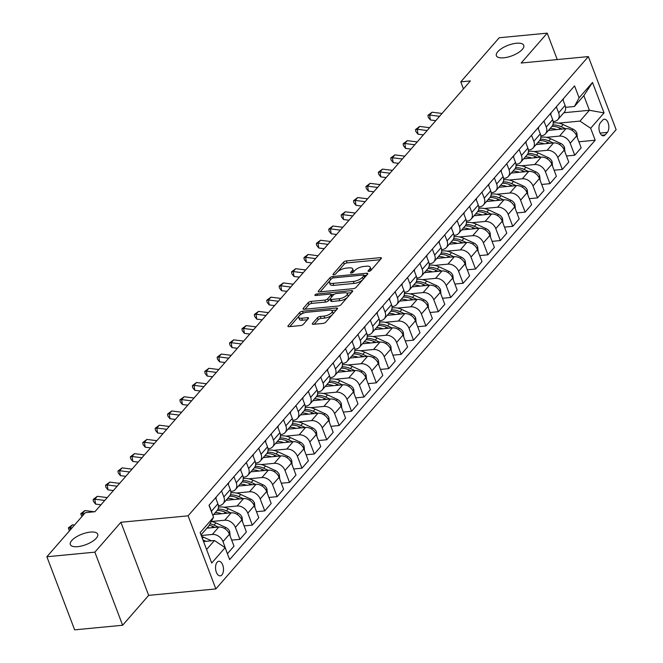 <?xml version="1.0" encoding="UTF-8"?>
<svg xmlns="http://www.w3.org/2000/svg" width="663" height="663" viewBox="0 0 663 663"><rect width="100%" height="100%" fill="white"/><g stroke="black" fill="none" stroke-linecap="round" stroke-linejoin="round"><path stroke-width="0.99" d="M368.827 271.382A1.575 0.605 -20.8 0 0 370.832 270.471L381.175 258.603A2.246 0.862 -20.8 0 0 381.391 257.982A2.246 0.862 -20.8 0 0 380.264 257.667L346.351 260.915A2.246 0.862 -20.8 0 0 343.492 262.216L333.149 274.084A1.575 0.605 -20.8 0 0 333 274.515A1.575 0.605 -20.8 0 0 333.787 274.739A1.575 0.605 -20.8 0 0 335.785 273.836L337.127 272.294A7.185 2.751 -20.8 0 1 346.268 268.142L349.094 267.877A7.185 2.751 -20.8 0 1 352.699 268.896A7.185 2.751 -20.8 0 1 352.012 270.869L350.669 272.402A1.575 0.605 -20.8 0 0 350.52 272.841A1.575 0.605 -20.8 0 0 351.307 273.065A1.575 0.605 -20.8 0 0 353.304 272.153L354.647 270.62A7.185 2.751 -20.8 0 1 363.788 266.46L366.614 266.195A7.185 2.751 -20.8 0 1 370.219 267.214A7.185 2.751 -20.8 0 1 369.531 269.186L368.189 270.728A1.575 0.605 -20.8 0 0 368.04 271.159A1.575 0.605 -20.8 0 0 368.827 271.382M90.367 532.091A14.636 5.602 -20.8 0 0 75.988 537.096A14.636 5.602 -20.8 0 0 70.328 544.572A14.636 5.602 -20.8 0 0 77.67 546.66A14.636 5.602 -20.8 0 0 92.041 541.654A14.636 5.602 -20.8 0 0 97.701 534.179A14.636 5.602 -20.8 0 0 90.367 532.091M516.419 43.244A14.636 5.602 -20.8 0 0 502.048 48.25A14.636 5.602 -20.8 0 0 496.388 55.733A14.636 5.602 -20.8 0 0 503.723 57.814A14.636 5.602 -20.8 0 0 518.101 52.816A14.636 5.602 -20.8 0 0 523.762 45.333A14.636 5.602 -20.8 0 0 516.419 43.244M221.914 574.879A7.318 3.937 84.5 0 0 223.158 566.492A7.318 3.937 84.5 0 0 218.815 561.279A7.318 3.937 84.5 0 0 217.116 562.241A7.318 3.937 84.5 0 0 215.865 570.628A7.318 3.937 84.5 0 0 220.215 575.849A7.318 3.937 84.5 0 0 221.914 574.879M312.538 323.387A2.246 0.862 -20.8 0 0 312.323 324.008A2.246 0.862 -20.8 0 0 313.45 324.323L322.964 323.411A2.246 0.862 -20.8 0 0 325.823 322.11L337.31 308.933A2.246 0.862 -20.8 0 0 337.525 308.312A2.246 0.862 -20.8 0 0 336.398 307.997L302.485 311.245A2.246 0.862 -20.8 0 0 299.626 312.546L288.14 325.732A2.246 0.862 -20.8 0 0 287.924 326.345A2.246 0.862 -20.8 0 0 289.051 326.668L300.538 325.566A2.246 0.862 -20.8 0 0 303.397 324.265L308.32 318.621A2.246 0.862 -20.8 0 0 308.535 318.008A2.246 0.862 -20.8 0 0 307.408 317.685L301.706 318.232A6.008 2.296 -20.8 0 1 298.698 317.378A6.008 2.296 -20.8 0 1 301.019 314.312A6.008 2.296 -20.8 0 1 306.919 312.256L329.246 310.118A6.008 2.296 -20.8 0 1 332.254 310.972A6.008 2.296 -20.8 0 1 329.934 314.038A6.008 2.296 -20.8 0 1 324.033 316.094L320.312 316.45A2.246 0.862 -20.8 0 0 317.453 317.743L312.538 323.387L312.895 324.323M120.906 522.278L94.867 552.155L46.874 556.754L74.646 629.85L122.63 625.25L148.669 595.374L215.856 588.926L188.093 515.831L120.906 522.278L148.669 595.374M557.251 59.571L547.215 33.15L521.176 63.026L588.354 56.587L188.093 515.831M547.215 33.15L499.222 37.75L460.785 81.856L463.454 88.883M46.874 556.754L85.32 512.656L94.917 511.728L470.382 80.936L460.785 81.856M353.246 288.67A2.246 0.862 -20.8 0 0 356.106 287.369L367.592 274.184A2.246 0.862 -20.8 0 0 367.808 273.57A2.246 0.862 -20.8 0 0 366.68 273.247L332.768 276.504A2.246 0.862 -20.8 0 0 329.909 277.797L318.422 290.982A2.246 0.862 -20.8 0 0 318.207 291.604A2.246 0.862 -20.8 0 0 319.334 291.919L353.246 288.67M352.451 291.563L340.964 304.74A2.246 0.862 -20.8 0 1 338.105 306.041L304.193 309.289A2.246 0.862 -20.8 0 1 303.066 308.975A2.246 0.862 -20.8 0 1 303.281 308.353L308.196 302.718A2.246 0.862 -20.8 0 1 311.055 301.416L324.812 300.099A2.246 0.862 -20.8 0 0 327.663 298.798L330.928 295.06A2.246 0.862 -20.8 0 0 331.144 294.438A2.246 0.862 -20.8 0 0 330.017 294.123L315.696 295.491A1.575 0.605 -20.8 0 1 314.908 295.267A1.575 0.605 -20.8 0 1 315.522 294.463A1.575 0.605 -20.8 0 1 317.063 293.933L351.539 290.626A2.246 0.862 -20.8 0 1 352.666 290.941A2.246 0.862 -20.8 0 1 352.451 291.563M602.675 120.144L600.496 122.647A7.094 3.812 84.5 0 0 599.286 130.777A7.094 3.812 84.5 0 0 603.496 135.832A7.094 3.812 84.5 0 0 605.145 134.896L607.325 132.393A7.094 3.812 84.5 0 0 608.535 124.271A7.094 3.812 84.5 0 0 604.325 119.207A7.094 3.812 84.5 0 0 602.675 120.144M215.856 588.926L616.126 129.675L588.354 56.587M563.832 112.735L589.399 110.282L583.846 95.663L574.423 106.478L579.106 97.834L574.564 85.883L209.011 505.297L213.552 517.248L208.878 525.892L201.03 534.892M579.106 97.834L592.498 82.469L604.051 112.892L590.658 128.257L579.976 121.097L558.743 123.127M578.89 141.774L595.2 140.208L590.658 128.257M595.2 140.208L229.655 559.622L225.113 547.671L211.721 563.036L200.16 532.613L213.552 517.248M94.867 552.155L122.63 625.25M579.976 121.097L589.399 110.282L604.051 112.892M206.583 549.511L214.431 540.511L203.558 541.555M227.359 553.588L223 541.621A9.149 6.87 -138.9 0 0 212.317 534.453L201.262 535.513M227.542 553.572L233.989 546.171L229.448 534.221A9.149 6.87 -138.9 0 0 218.765 527.052L206.864 528.196M231.694 540.13L239.94 539.342L235.398 527.392A9.149 6.87 -138.9 0 0 224.724 520.223L211.547 521.491M239.94 539.342L246.387 531.941L241.846 519.991A9.149 6.87 -138.9 0 0 231.172 512.83L213.66 514.505M244.092 525.908L252.338 525.113L247.805 513.162A9.149 6.87 -138.9 0 0 237.122 506.002L223.945 507.261M252.338 525.113L258.785 517.72L254.252 505.77A9.149 6.87 -138.9 0 0 243.57 498.601L226.058 500.283M256.498 511.679L264.744 510.891L260.203 498.941A9.149 6.87 -138.9 0 0 249.52 491.772L236.343 493.032M264.744 510.891L271.192 503.49L266.65 491.54A9.149 6.87 -138.9 0 0 255.968 484.371L238.456 486.054M268.896 497.449L277.142 496.662L272.601 484.711A9.149 6.87 -138.9 0 0 261.918 477.542L248.741 478.81M277.142 496.662L283.59 489.261L279.048 477.31A9.149 6.87 -138.9 0 0 268.366 470.15L250.854 471.824M281.294 483.228L289.54 482.432L284.999 470.481A9.149 6.87 -138.9 0 0 274.316 463.321L261.147 464.581M289.54 482.432L295.988 475.04L291.447 463.081A9.149 6.87 -138.9 0 0 280.764 455.92L263.261 457.594M293.692 468.998L301.938 468.211L297.397 456.252A9.149 6.87 -138.9 0 0 286.723 449.091L273.546 450.351M301.938 468.211L308.386 460.81L303.845 448.859A9.149 6.87 -138.9 0 0 293.17 441.691L275.659 443.373M306.091 454.768L314.337 453.981L309.803 442.03A9.149 6.87 -138.9 0 0 299.121 434.862L285.944 436.13M314.337 453.981L320.784 446.58L316.251 434.63A9.149 6.87 -138.9 0 0 305.568 427.461L288.057 429.143M318.497 440.547L326.743 439.751L322.201 427.801A9.149 6.87 -138.9 0 0 311.519 420.632L298.342 421.9M326.743 439.751L333.191 432.359L328.649 420.4A9.149 6.87 -138.9 0 0 317.967 413.24L300.455 414.914M330.895 426.317L339.141 425.53L334.6 413.571A9.149 6.87 -138.9 0 0 323.917 406.411L310.74 407.67M339.141 425.53L345.589 418.129L341.047 406.179A9.149 6.87 -138.9 0 0 330.365 399.01L312.861 400.692M343.293 412.088L351.539 411.3L346.998 399.35A9.149 6.87 -138.9 0 0 336.323 392.181L323.146 393.449M351.539 411.3L357.987 403.9L353.445 391.949A9.149 6.87 -138.9 0 0 342.771 384.78L325.26 386.463M355.691 397.866L363.937 397.071L359.396 385.12A9.149 6.87 -138.9 0 0 348.721 377.951L335.544 379.219M363.937 397.071L370.385 389.67L365.843 377.719A9.149 6.87 -138.9 0 0 355.169 370.559L337.658 372.233M368.089 383.637L376.335 382.841L371.802 370.89A9.149 6.87 -138.9 0 0 361.12 363.73L347.942 364.99M376.335 382.841L382.783 375.449L378.25 363.498A9.149 6.87 -138.9 0 0 367.567 356.329L350.056 358.012M380.496 369.407L388.742 368.62L384.2 356.669A9.149 6.87 -138.9 0 0 373.518 349.5L360.341 350.76M388.742 368.62L395.189 361.219L390.648 349.268A9.149 6.87 -138.9 0 0 379.965 342.1L362.454 343.782M392.894 355.177L401.14 354.39L396.598 342.44A9.149 6.87 -138.9 0 0 385.916 335.271L372.739 336.539M401.14 354.39L407.588 346.989L403.046 335.039A9.149 6.87 -138.9 0 0 392.363 327.878L374.86 329.552M405.292 340.956L413.538 340.16L408.996 328.21A9.149 6.87 -138.9 0 0 398.322 321.049L385.145 322.309M413.538 340.16L419.986 332.768L415.444 320.817A9.149 6.87 -138.9 0 0 404.77 313.649L387.258 315.331M417.69 326.726L425.936 325.939L421.395 313.989A9.149 6.87 -138.9 0 0 410.72 306.82L397.543 308.08M425.936 325.939L432.384 318.538L427.85 306.588A9.149 6.87 -138.9 0 0 417.168 299.419L399.656 301.101M430.096 312.497L438.342 311.709L433.801 299.759A9.149 6.87 -138.9 0 0 423.118 292.59L409.941 293.858M438.342 311.709L444.79 304.309L440.249 292.358A9.149 6.87 -138.9 0 0 429.566 285.198L412.054 286.872M442.494 298.275L450.741 297.48L446.199 285.529A9.149 6.87 -138.9 0 0 435.516 278.369L422.339 279.629M450.741 297.48L457.188 290.087L452.647 278.129A9.149 6.87 -138.9 0 0 441.964 270.968L424.453 272.642M454.893 284.046L463.139 283.258L458.597 271.3A9.149 6.87 -138.9 0 0 447.915 264.139L434.746 265.399M463.139 283.258L469.586 275.858L465.045 263.907A9.149 6.87 -138.9 0 0 454.362 256.738L436.859 258.421M467.291 269.816L475.537 269.029L470.995 257.078A9.149 6.87 -138.9 0 0 460.321 249.91L447.144 251.178M475.537 269.029L481.984 261.628L477.443 249.678A9.149 6.87 -138.9 0 0 466.769 242.509L449.257 244.191M479.689 255.595L487.935 254.799L483.402 242.849A9.149 6.87 -138.9 0 0 472.719 235.68L459.542 236.948M487.935 254.799L494.383 247.407L489.849 235.448A9.149 6.87 -138.9 0 0 479.167 228.287L461.655 229.962M492.095 241.365L500.341 240.57L495.8 228.619A9.149 6.87 -138.9 0 0 485.117 221.459L471.94 222.718M500.341 240.57L506.789 233.177L502.247 221.227A9.149 6.87 -138.9 0 0 491.565 214.058L474.053 215.74M504.493 227.136L512.739 226.348L508.198 214.398A9.149 6.87 -138.9 0 0 497.515 207.229L484.338 208.497M512.739 226.348L519.187 218.947L514.645 206.997A9.149 6.87 -138.9 0 0 503.963 199.828L486.451 201.511M516.891 212.914L525.137 212.119L520.596 200.168A9.149 6.87 -138.9 0 0 509.913 192.999L496.744 194.267M525.137 212.119L531.585 204.718L527.044 192.767A9.149 6.87 -138.9 0 0 516.369 185.607L498.858 187.281M529.289 198.685L537.536 197.889L532.994 185.938A9.149 6.87 -138.9 0 0 522.32 178.778L509.143 180.038M537.536 197.889L543.983 190.496L539.442 178.546A9.149 6.87 -138.9 0 0 528.767 171.377L511.256 173.06M541.688 184.455L549.934 183.668L545.4 171.717A9.149 6.87 -138.9 0 0 534.718 164.548L521.541 165.808M549.934 183.668L556.381 176.267L551.848 164.316A9.149 6.87 -138.9 0 0 541.165 157.148L523.654 158.83M554.094 170.225L562.34 169.438L557.798 157.487A9.149 6.87 -138.9 0 0 547.116 150.319L533.939 151.587M562.34 169.438L568.788 162.037L564.246 150.087A9.149 6.87 -138.9 0 0 553.564 142.926L536.052 144.6M566.492 156.004L574.738 155.208L570.197 143.258A9.149 6.87 -138.9 0 0 559.514 136.097L546.337 137.357M574.738 155.208L581.186 147.816L576.644 135.865A9.149 6.87 -138.9 0 0 565.962 128.697L548.458 130.379M565.58 107.323L574.423 106.478M553.182 121.553L553.961 121.478A9.149 6.87 -138.9 0 0 557.856 119.589A9.149 6.87 -138.9 0 0 558.644 112.834L556.34 106.793M540.776 135.774L541.563 135.7A9.149 6.87 -138.9 0 0 545.458 133.81A9.149 6.87 -138.9 0 0 546.237 127.064L543.942 121.014M528.378 150.004L529.165 149.929A9.149 6.87 -138.9 0 0 533.06 148.04A9.149 6.87 -138.9 0 0 533.839 141.294L531.544 135.244M515.98 164.233L516.767 164.159A9.149 6.87 -138.9 0 0 520.662 162.269A9.149 6.87 -138.9 0 0 521.441 155.515L519.146 149.473M503.582 178.455L504.361 178.38A9.149 6.87 -138.9 0 0 508.256 176.491A9.149 6.87 -138.9 0 0 509.043 169.745L506.747 163.695M491.184 192.684L491.963 192.61A9.149 6.87 -138.9 0 0 495.858 190.72A9.149 6.87 -138.9 0 0 496.645 183.974L494.341 177.924M478.777 206.914L479.564 206.839A9.149 6.87 -138.9 0 0 483.46 204.95A9.149 6.87 -138.9 0 0 484.239 198.196L481.943 192.154M466.379 221.144L467.166 221.061A9.149 6.87 -138.9 0 0 471.061 219.171A9.149 6.87 -138.9 0 0 471.841 212.425L469.545 206.375M453.981 235.365L454.768 235.29A9.149 6.87 -138.9 0 0 458.663 233.401A9.149 6.87 -138.9 0 0 459.442 226.655L457.147 220.605M441.583 249.595L442.362 249.52A9.149 6.87 -138.9 0 0 446.257 247.631A9.149 6.87 -138.9 0 0 447.044 240.884L444.74 234.835M429.185 263.824L429.964 263.75A9.149 6.87 -138.9 0 0 433.859 261.852A9.149 6.87 -138.9 0 0 434.638 255.106L432.342 249.056M416.778 278.046L417.566 277.971A9.149 6.87 -138.9 0 0 421.461 276.081A9.149 6.87 -138.9 0 0 422.24 269.335L419.944 263.286M404.38 292.275L405.168 292.201A9.149 6.87 -138.9 0 0 409.063 290.311A9.149 6.87 -138.9 0 0 409.842 283.565L407.546 277.515M391.982 306.505L392.769 306.43A9.149 6.87 -138.9 0 0 396.665 304.541A9.149 6.87 -138.9 0 0 397.444 297.786L395.148 291.745M379.584 320.726L380.363 320.652A9.149 6.87 -138.9 0 0 384.258 318.762A9.149 6.87 -138.9 0 0 385.046 312.016L382.742 305.966M367.186 334.956L367.965 334.881A9.149 6.87 -138.9 0 0 371.86 332.992A9.149 6.87 -138.9 0 0 372.639 326.246L370.344 320.196M354.78 349.186L355.567 349.111A9.149 6.87 -138.9 0 0 359.462 347.221A9.149 6.87 -138.9 0 0 360.241 340.467L357.945 334.425M342.381 363.407L343.169 363.332A9.149 6.87 -138.9 0 0 347.064 361.443A9.149 6.87 -138.9 0 0 347.843 354.697L345.547 348.647M329.983 377.637L330.762 377.562A9.149 6.87 -138.9 0 0 334.666 375.672A9.149 6.87 -138.9 0 0 335.445 368.926L333.149 362.876M317.585 391.866L318.364 391.792A9.149 6.87 -138.9 0 0 322.259 389.902A9.149 6.87 -138.9 0 0 323.047 383.148L320.743 377.106M305.179 406.096L305.966 406.021A9.149 6.87 -138.9 0 0 309.861 404.123A9.149 6.87 -138.9 0 0 310.64 397.377L308.345 391.327M292.781 420.317L293.568 420.243A9.149 6.87 -138.9 0 0 297.463 418.353A9.149 6.87 -138.9 0 0 298.242 411.607L295.947 405.557M280.383 434.547L281.17 434.472A9.149 6.87 -138.9 0 0 285.065 432.583A9.149 6.87 -138.9 0 0 285.844 425.837L283.549 419.787M267.985 448.776L268.764 448.702A9.149 6.87 -138.9 0 0 272.659 446.804A9.149 6.87 -138.9 0 0 273.446 440.058L271.142 434.008M255.586 462.998L256.366 462.923A9.149 6.87 -138.9 0 0 260.261 461.034A9.149 6.87 -138.9 0 0 261.04 454.288L258.744 448.238M243.18 477.227L243.967 477.153A9.149 6.87 -138.9 0 0 247.863 475.263A9.149 6.87 -138.9 0 0 248.642 468.517L246.346 462.467M230.782 491.457L231.569 491.382A9.149 6.87 -138.9 0 0 235.464 489.493A9.149 6.87 -138.9 0 0 236.243 482.739L233.948 476.697M218.384 505.678L219.171 505.604A9.149 6.87 -138.9 0 0 223.066 503.714A9.149 6.87 -138.9 0 0 223.845 496.968L221.55 490.918M557.856 119.589L564.304 112.188A9.149 6.87 -138.9 0 0 565.091 105.442L562.788 99.392M545.458 133.81L551.906 126.418A9.149 6.87 -138.9 0 0 552.685 119.663L550.389 113.622M533.06 148.04L539.508 140.639A9.149 6.87 -138.9 0 0 540.287 133.893L537.991 127.843M520.662 162.269L527.11 154.869A9.149 6.87 -138.9 0 0 527.889 148.122L525.593 142.073M508.256 176.491L514.712 169.098A9.149 6.87 -138.9 0 0 515.491 162.344L513.195 156.302M495.858 190.72L502.305 183.319A9.149 6.87 -138.9 0 0 503.093 176.573L500.789 170.524M483.46 204.95L489.907 197.549A9.149 6.87 -138.9 0 0 490.686 190.803L488.391 184.753M471.061 219.171L477.509 211.779A9.149 6.87 -138.9 0 0 478.288 205.024L475.993 198.983M458.663 233.401L465.111 226A9.149 6.87 -138.9 0 0 465.89 219.254L463.594 213.204M446.257 247.631L452.705 240.23A9.149 6.87 -138.9 0 0 453.492 233.484L451.188 227.434M433.859 261.852L440.307 254.459A9.149 6.87 -138.9 0 0 441.086 247.713L438.79 241.664M421.461 276.081L427.908 268.681A9.149 6.87 -138.9 0 0 428.688 261.935L426.392 255.885M409.063 290.311L415.51 282.91A9.149 6.87 -138.9 0 0 416.289 276.164L413.994 270.114M396.665 304.541L403.112 297.14A9.149 6.87 -138.9 0 0 403.891 290.394L401.596 284.344M384.258 318.762L390.706 311.37A9.149 6.87 -138.9 0 0 391.493 304.615L389.189 298.574M371.86 332.992L378.308 325.591A9.149 6.87 -138.9 0 0 379.087 318.845L376.791 312.795M359.462 347.221L365.91 339.821A9.149 6.87 -138.9 0 0 366.689 333.075L364.393 327.025M347.064 361.443L353.512 354.05A9.149 6.87 -138.9 0 0 354.291 347.296L351.995 341.254M334.666 375.672L341.113 368.272A9.149 6.87 -138.9 0 0 341.893 361.526L339.597 355.476M322.259 389.902L328.707 382.501A9.149 6.87 -138.9 0 0 329.494 375.755L327.19 369.705M309.861 404.123L316.309 396.731A9.149 6.87 -138.9 0 0 317.088 389.977L314.792 383.935M297.463 418.353L303.911 410.952A9.149 6.87 -138.9 0 0 304.69 404.206L302.394 398.156M285.065 432.583L291.513 425.182A9.149 6.87 -138.9 0 0 292.292 418.436L289.996 412.386M272.659 446.804L279.115 439.412A9.149 6.87 -138.9 0 0 279.894 432.666L277.598 426.616M260.261 461.034L266.708 453.633A9.149 6.87 -138.9 0 0 267.496 446.887L265.192 440.837M247.863 475.263L254.31 467.863A9.149 6.87 -138.9 0 0 255.089 461.116L252.794 455.067M235.464 489.493L241.912 482.092A9.149 6.87 -138.9 0 0 242.691 475.346L240.396 469.296M223.066 503.714L229.514 496.322A9.149 6.87 -138.9 0 0 230.293 489.567L227.997 483.526M212.856 515.424L217.108 510.543A9.149 6.87 -138.9 0 0 217.895 503.797L215.591 497.747M211.911 512.93A9.149 6.87 -138.9 0 0 211.447 511.198L209.143 505.148M214.431 540.511L225.113 547.671M583.846 95.663L592.498 82.469M370.7 270.603A7.185 2.751 -20.8 0 0 370.965 269.195L370.219 267.214M353.18 272.278A7.185 2.751 -20.8 0 0 353.445 270.869L352.699 268.896M380.206 259.722L347.097 262.896A2.246 0.862 -20.8 0 0 344.246 264.189L337.624 271.789M329.685 280.897L320.146 291.844M366.622 275.302L364.153 275.543M363.888 275.667A1.575 0.605 -20.8 0 0 364.037 275.236A1.575 0.605 -20.8 0 0 363.249 275.012L333.481 277.872A1.575 0.605 -20.8 0 0 331.475 278.775L330.066 280.399A7.185 2.751 -20.8 0 0 329.378 282.372A7.185 2.751 -20.8 0 0 332.975 283.391L353.329 281.444A7.185 2.751 -20.8 0 0 362.47 277.291L363.888 275.667L364.617 277.598M364.774 277.416A1.575 0.605 -20.8 0 0 364.783 277.209L364.037 275.236M329.378 282.372L330.124 284.344A7.185 2.751 -20.8 0 0 333.729 285.372L332.975 283.391M362.727 279.769A7.185 2.751 -20.8 0 1 354.075 283.416L333.729 285.372M305.005 309.215L308.95 304.69L308.196 302.718M330.124 298.822L328.417 300.778A2.246 0.862 -20.8 0 1 325.558 302.071L311.801 303.389A2.246 0.862 -20.8 0 0 308.95 304.69M331.865 296.759A2.246 0.862 -20.8 0 0 331.89 296.419L331.144 294.438M331.21 294.621L334.111 294.339M346.89 293.121L351.481 292.673M339.083 298.731A6.008 2.296 -20.8 0 0 344.975 296.676A6.008 2.296 -20.8 0 0 347.296 293.61A6.008 2.296 -20.8 0 0 344.288 292.748L336.423 293.502A2.246 0.862 -20.8 0 0 333.564 294.803L330.307 298.549A2.246 0.862 -20.8 0 0 330.091 299.162A2.246 0.862 -20.8 0 0 331.218 299.485L339.083 298.731L339.829 300.704A6.008 2.296 -20.8 0 0 345.73 298.648A6.008 2.296 -20.8 0 0 348.05 295.582L347.296 293.61M330.091 299.162L330.837 301.135A2.246 0.862 -20.8 0 0 331.964 301.458L331.218 299.485M339.829 300.704L331.964 301.458M331.972 315.058A6.008 2.296 -20.8 0 1 324.787 318.066L321.066 318.422A2.246 0.862 -20.8 0 0 318.207 319.723L314.262 324.248M332.768 314.138A6.008 2.296 -20.8 0 0 333 312.944L332.254 310.972M298.698 317.378L299.444 319.351A6.008 2.296 -20.8 0 0 302.461 320.212L301.706 318.232M307.342 319.74L302.461 320.212M303.148 313.234A2.246 0.862 -20.8 0 0 300.38 314.519L299.734 315.265M298.93 316.185L289.864 326.586M336.34 310.052L331.84 310.483M577.349 137.705L576.893 133.172A6.058 4.55 -138.9 0 0 572.973 129.111L563.119 124.569A17.495 13.144 -138.9 0 0 553.24 122.978M556.547 129.6A17.495 13.144 -138.9 0 0 550.091 128.498M565.572 128.73L561.23 126.732A17.495 13.144 -138.9 0 0 552.793 124.984M551.972 126.335A17.495 13.144 41.1 0 1 560.036 128.1L562.133 129.061M563.417 98.671A6.058 4.55 41.1 0 1 563.119 100.246M442.03 113.464L432.102 112.204L429.624 115.047L430.386 119.962L435.765 120.649M439.552 116.307L429.624 115.047L427.95 115.329L432.102 112.204M430.386 119.962L428.257 117.301L427.95 115.329M564.942 151.935L564.495 147.401A6.058 4.55 -138.9 0 0 560.567 143.341L550.713 138.799A17.495 13.144 -138.9 0 0 540.842 137.208M544.149 143.83A17.495 13.144 -138.9 0 0 537.693 142.727M553.166 142.959L548.831 140.962A17.495 13.144 -138.9 0 0 540.395 139.213M539.574 140.564A17.495 13.144 41.1 0 1 547.638 142.33L549.735 143.291M552.544 166.156L552.088 161.623A6.058 4.55 -138.9 0 0 548.168 157.57L538.315 153.029A17.495 13.144 -138.9 0 0 528.444 151.437M531.743 158.051A17.495 13.144 -138.9 0 0 525.287 156.957M540.768 157.189L536.433 155.183A17.495 13.144 -138.9 0 0 527.997 153.443M527.176 154.794A17.495 13.144 41.1 0 1 535.24 156.551L537.328 157.521M540.146 180.386L539.69 175.852A6.058 4.55 -138.9 0 0 535.77 171.792L525.916 167.25A17.495 13.144 -138.9 0 0 516.046 165.659M519.344 172.281A17.495 13.144 -138.9 0 0 512.889 171.178M528.37 171.419L524.027 169.413A17.495 13.144 -138.9 0 0 515.59 167.664M514.77 169.015A17.495 13.144 41.1 0 1 522.842 170.781L524.93 171.742M551.019 112.892A6.058 4.55 41.1 0 1 550.713 114.475M429.632 127.694L419.704 126.426L417.226 129.277L417.988 134.191L423.367 134.879M427.154 130.536L417.226 129.277L415.544 129.558L419.704 126.426M417.988 134.191L415.85 131.523L415.544 129.558M538.621 127.122A6.058 4.55 41.1 0 1 538.315 128.705M417.234 141.923L407.306 140.655L404.828 143.498L405.59 148.421L410.969 149.1M414.748 144.766L404.828 143.498L403.145 143.788L407.306 140.655M405.59 148.421L403.452 145.752L403.145 143.788M526.223 141.352A6.058 4.55 41.1 0 1 525.916 142.926M404.828 156.145L394.908 154.885L392.421 157.728L393.184 162.642L398.571 163.33M402.35 158.996L392.421 157.728L390.747 158.009L394.908 154.885M393.184 162.642L391.054 159.982L390.747 158.009M527.748 194.615L527.292 190.082A6.058 4.55 -138.9 0 0 523.372 186.021L513.518 181.48A17.495 13.144 -138.9 0 0 503.648 179.888M506.946 186.51A17.495 13.144 -138.9 0 0 500.49 185.408M515.971 185.64L511.629 183.643A17.495 13.144 -138.9 0 0 503.192 181.894M502.372 183.245A17.495 13.144 41.1 0 1 510.444 185.01L512.532 185.971M513.825 155.573A6.058 4.55 41.1 0 1 513.518 157.156M392.43 170.374L382.501 169.106L380.023 171.957L380.786 176.872L386.173 177.56M389.952 173.217L380.023 171.957L378.349 172.239L382.501 169.106M380.786 176.872L378.656 174.203L378.349 172.239M515.342 208.837L514.894 204.312A6.058 4.55 -138.9 0 0 510.974 200.251L501.112 195.709A17.495 13.144 -138.9 0 0 491.242 194.118M494.548 200.732A17.495 13.144 -138.9 0 0 488.092 199.638M503.573 199.87L499.231 197.872A17.495 13.144 -138.9 0 0 490.794 196.124M489.974 197.475A17.495 13.144 41.1 0 1 498.037 199.232L500.134 200.201M502.944 223.066L502.488 218.533A6.058 4.55 -138.9 0 0 498.568 214.481L488.714 209.931A17.495 13.144 -138.9 0 0 478.843 208.339M482.15 214.961A17.495 13.144 -138.9 0 0 475.694 213.859M491.167 214.099L486.833 212.094A17.495 13.144 -138.9 0 0 478.396 210.353M477.575 211.696A17.495 13.144 41.1 0 1 485.639 213.461L487.736 214.422M490.545 237.296L490.09 232.763A6.058 4.55 -138.9 0 0 486.17 228.702L476.316 224.16A17.495 13.144 -138.9 0 0 466.445 222.569M469.744 229.191A17.495 13.144 -138.9 0 0 463.288 228.089M478.769 228.321L474.435 226.323A17.495 13.144 -138.9 0 0 465.998 224.575M465.177 225.926A17.495 13.144 41.1 0 1 473.241 227.691L475.33 228.652M478.147 251.517L477.691 246.992A6.058 4.55 -138.9 0 0 473.772 242.931L463.918 238.39A17.495 13.144 -138.9 0 0 454.047 236.799M457.346 243.412A17.495 13.144 -138.9 0 0 450.89 242.318M466.371 242.55L462.028 240.553A17.495 13.144 -138.9 0 0 453.591 238.804M452.771 240.155A17.495 13.144 41.1 0 1 460.843 241.912L462.931 242.882M465.749 265.747L465.293 261.214A6.058 4.55 -138.9 0 0 461.373 257.161L451.52 252.611A17.495 13.144 -138.9 0 0 441.641 251.02M444.948 257.642A17.495 13.144 -138.9 0 0 438.492 256.54M453.973 256.78L449.63 254.774A17.495 13.144 -138.9 0 0 441.193 253.034M440.373 254.377A17.495 13.144 41.1 0 1 448.445 256.142L450.533 257.103M501.419 169.803A6.058 4.55 41.1 0 1 501.12 171.386M380.032 184.604L370.103 183.336L367.625 186.179L368.388 191.101L373.766 191.781M377.554 187.447L367.625 186.179L365.951 186.469L370.103 183.336M368.388 191.101L366.249 188.433L365.951 186.469M489.021 184.032A6.058 4.55 41.1 0 1 488.714 185.607M367.634 198.825L357.705 197.566L355.227 200.408L355.99 205.331L361.368 206.011M365.156 201.676L355.227 200.408L353.545 200.69L357.705 197.566M355.99 205.331L353.851 202.663L353.545 200.69M476.622 198.254A6.058 4.55 41.1 0 1 476.316 199.836M355.235 213.055L345.307 211.795L342.829 214.638L343.591 219.552L348.97 220.24M352.749 215.898L342.829 214.638L341.147 214.92L345.307 211.795M343.591 219.552L341.453 216.892L341.147 214.92M464.224 212.483A6.058 4.55 41.1 0 1 463.918 214.066M342.829 227.285L332.909 226.017L330.423 228.868L331.185 233.782L336.572 234.47M340.351 230.127L330.423 228.868L328.749 229.149L332.909 226.017M331.185 233.782L329.055 231.114L328.749 229.149M451.826 226.713A6.058 4.55 41.1 0 1 451.52 228.296M330.431 241.506L320.502 240.246L318.025 243.089L318.787 248.012L324.174 248.691M327.953 244.357L318.025 243.089L316.35 243.379L320.502 240.246M318.787 248.012L316.657 245.343L316.35 243.379M453.343 279.977L452.895 275.443A6.058 4.55 -138.9 0 0 448.975 271.382L439.113 266.841A17.495 13.144 -138.9 0 0 429.243 265.25M432.549 271.871A17.495 13.144 -138.9 0 0 426.094 270.769M441.575 271.001L437.232 269.004A17.495 13.144 -138.9 0 0 428.795 267.255M427.975 268.606A17.495 13.144 41.1 0 1 436.039 270.371L438.135 271.333M439.42 240.942A6.058 4.55 41.1 0 1 439.121 242.517M318.033 255.736L308.104 254.476L305.626 257.319L306.389 262.233L311.767 262.921M315.555 258.578L305.626 257.319L303.952 257.6L308.104 254.476M306.389 262.233L304.251 259.573L303.952 257.6M440.945 294.206L440.489 289.673A6.058 4.55 -138.9 0 0 436.569 285.612L426.715 281.071A17.495 13.144 -138.9 0 0 416.845 279.479M420.143 286.101A17.495 13.144 -138.9 0 0 413.695 284.999M429.168 285.231L424.834 283.234A17.495 13.144 -138.9 0 0 416.397 281.485M415.577 282.836A17.495 13.144 41.1 0 1 423.64 284.601L425.737 285.562M427.022 255.164A6.058 4.55 41.1 0 1 426.715 256.747M305.635 269.965L295.706 268.697L293.228 271.548L293.991 276.463L299.369 277.151M303.148 272.808L293.228 271.548L291.546 271.83L295.706 268.697M293.991 276.463L291.853 273.794L291.546 271.83M428.547 308.428L428.091 303.894A6.058 4.55 -138.9 0 0 424.171 299.842L414.317 295.292A17.495 13.144 -138.9 0 0 404.447 293.701M407.745 300.322A17.495 13.144 -138.9 0 0 401.289 299.22M416.77 299.461L412.436 297.455A17.495 13.144 -138.9 0 0 403.991 295.715M403.179 297.065A17.495 13.144 41.1 0 1 411.242 298.822L413.331 299.792M414.624 269.393A6.058 4.55 41.1 0 1 414.317 270.976M293.228 284.187L283.308 282.927L280.83 285.77L281.593 290.692L286.971 291.372M290.75 287.038L280.83 285.77L279.148 286.06L283.308 282.927M281.593 290.692L279.454 288.024L279.148 286.06M416.149 322.657L415.693 318.124A6.058 4.55 -138.9 0 0 411.773 314.063L401.919 309.522A17.495 13.144 -138.9 0 0 392.048 307.93M395.347 314.552A17.495 13.144 -138.9 0 0 388.891 313.45M404.372 313.682L400.029 311.685A17.495 13.144 -138.9 0 0 391.593 309.936M390.772 311.287A17.495 13.144 41.1 0 1 398.844 313.052L400.933 314.013M402.226 283.623A6.058 4.55 41.1 0 1 401.919 285.198M280.83 298.416L270.91 297.157L268.424 299.999L269.186 304.914L274.573 305.602M278.352 301.259L268.424 299.999L266.75 300.281L270.91 297.157M269.186 304.914L267.056 302.253L266.75 300.281M403.75 336.887L403.295 332.354A6.058 4.55 -138.9 0 0 399.375 328.293L389.521 323.751A17.495 13.144 -138.9 0 0 379.642 322.16M382.949 328.782A17.495 13.144 -138.9 0 0 376.493 327.679M391.974 327.912L387.631 325.914A17.495 13.144 -138.9 0 0 379.195 324.166M378.374 325.516A17.495 13.144 41.1 0 1 386.446 327.282L388.535 328.243M389.827 297.844A6.058 4.55 41.1 0 1 389.521 299.427M268.432 312.646L258.504 311.378L256.026 314.229L256.788 319.143L262.167 319.831M265.954 315.489L256.026 314.229L254.352 314.511L258.504 311.378M256.788 319.143L254.658 316.475L254.352 314.511M391.344 351.108L390.897 346.575A6.058 4.55 -138.9 0 0 386.968 342.522L377.114 337.981A17.495 13.144 -138.9 0 0 367.244 336.39M370.551 343.003A17.495 13.144 -138.9 0 0 364.095 341.909M379.567 342.141L375.233 340.136A17.495 13.144 -138.9 0 0 366.796 338.395M365.976 339.746A17.495 13.144 41.1 0 1 374.04 341.503L376.136 342.473M377.421 312.074A6.058 4.55 41.1 0 1 377.114 313.657M256.034 326.876L246.106 325.608L243.628 328.45L244.39 333.373L249.769 334.053M253.556 329.718L243.628 328.45L241.954 328.74L246.106 325.608M244.39 333.373L242.252 330.704L241.954 328.74M378.946 365.338L378.49 360.805A6.058 4.55 -138.9 0 0 374.57 356.744L364.716 352.202A17.495 13.144 -138.9 0 0 354.846 350.611M358.144 357.233A17.495 13.144 -138.9 0 0 351.688 356.13M367.169 356.371L362.835 354.365A17.495 13.144 -138.9 0 0 354.398 352.617M353.578 353.967A17.495 13.144 41.1 0 1 361.642 355.733L363.73 356.694M366.548 379.567L366.092 375.034A6.058 4.55 -138.9 0 0 362.172 370.973L352.318 366.432A17.495 13.144 -138.9 0 0 342.448 364.841M345.746 371.462A17.495 13.144 -138.9 0 0 339.29 370.36M354.771 370.592L350.437 368.595A17.495 13.144 -138.9 0 0 341.992 366.846M341.18 368.197A17.495 13.144 41.1 0 1 349.244 369.962L351.332 370.924M354.15 393.789L353.694 389.264A6.058 4.55 -138.9 0 0 349.774 385.203L339.92 380.661A17.495 13.144 -138.9 0 0 330.05 379.07M333.348 385.684A17.495 13.144 -138.9 0 0 326.892 384.59M342.373 384.822L338.031 382.824A17.495 13.144 -138.9 0 0 329.594 381.076M328.773 382.427A17.495 13.144 41.1 0 1 336.845 384.184L338.934 385.153M341.752 408.018L341.296 403.485A6.058 4.55 -138.9 0 0 337.376 399.433L327.522 394.883A17.495 13.144 -138.9 0 0 317.643 393.292M320.95 399.913A17.495 13.144 -138.9 0 0 314.494 398.811M329.975 399.051L325.632 397.046A17.495 13.144 -138.9 0 0 317.196 395.305M316.375 396.648A17.495 13.144 41.1 0 1 324.439 398.413L326.536 399.375M329.345 422.248L328.898 417.715A6.058 4.55 -138.9 0 0 324.969 413.654L315.116 409.112A17.495 13.144 -138.9 0 0 305.245 407.521M308.552 414.143A17.495 13.144 -138.9 0 0 302.096 413.041M317.569 413.273L313.234 411.275A17.495 13.144 -138.9 0 0 304.798 409.527M303.977 410.878A17.495 13.144 41.1 0 1 312.041 412.643L314.138 413.604M316.947 436.469L316.491 431.945A6.058 4.55 -138.9 0 0 312.571 427.884L302.718 423.342A17.495 13.144 -138.9 0 0 292.847 421.751M296.146 428.364A17.495 13.144 -138.9 0 0 289.69 427.27M305.171 427.502L300.836 425.505A17.495 13.144 -138.9 0 0 292.4 423.756M291.579 425.107A17.495 13.144 41.1 0 1 299.643 426.864L301.731 427.834M304.549 450.699L304.093 446.166A6.058 4.55 -138.9 0 0 300.173 442.113L290.319 437.563A17.495 13.144 -138.9 0 0 280.449 435.972M283.747 442.594A17.495 13.144 -138.9 0 0 277.291 441.492M292.773 441.732L288.43 439.726A17.495 13.144 -138.9 0 0 279.993 437.986M279.173 439.329A17.495 13.144 41.1 0 1 287.245 441.094L289.333 442.064M292.151 464.929L291.695 460.395A6.058 4.55 -138.9 0 0 287.775 456.335L277.921 451.793A17.495 13.144 -138.9 0 0 268.051 450.202M271.349 456.824A17.495 13.144 -138.9 0 0 264.893 455.721M280.374 455.953L276.032 453.956A17.495 13.144 -138.9 0 0 267.595 452.207M266.775 453.558A17.495 13.144 41.1 0 1 274.847 455.324L276.935 456.285M365.023 326.304A6.058 4.55 41.1 0 1 364.716 327.878M243.636 341.097L233.708 339.837L231.23 342.68L231.992 347.594L237.371 348.282M241.15 343.948L231.23 342.68L229.547 342.962L233.708 339.837M231.992 347.594L229.854 344.934L229.547 342.962M352.625 340.525A6.058 4.55 41.1 0 1 352.318 342.108M231.23 355.327L221.309 354.059L218.823 356.909L219.594 361.824L224.972 362.512M228.752 358.169L218.823 356.909L217.149 357.191L221.309 354.059M219.594 361.824L217.456 359.155L217.149 357.191M340.227 354.755A6.058 4.55 41.1 0 1 339.92 356.338M218.831 369.556L208.903 368.288L206.425 371.131L207.188 376.054L212.574 376.741M216.353 372.399L206.425 371.131L204.751 371.421L208.903 368.288M207.188 376.054L205.058 373.385L204.751 371.421M327.82 368.984A6.058 4.55 41.1 0 1 327.522 370.559M206.433 383.778L196.505 382.518L194.027 385.36L194.789 390.283L200.168 390.963M203.955 386.628L194.027 385.36L192.353 385.642L196.505 382.518M194.789 390.283L192.66 387.615L192.353 385.642M315.422 383.206A6.058 4.55 41.1 0 1 315.116 384.789M194.035 398.007L184.107 396.747L181.629 399.59L182.391 404.505L187.77 405.192M191.557 400.85L181.629 399.59L179.946 399.872L184.107 396.747M182.391 404.505L180.253 401.844L179.946 399.872M303.024 397.435A6.058 4.55 41.1 0 1 302.718 399.018M181.637 412.237L171.709 410.969L169.231 413.82L169.993 418.734L175.372 419.422M179.151 415.079L169.231 413.82L167.548 414.102L171.709 410.969M169.993 418.734L167.855 416.066L167.548 414.102M290.626 411.665A6.058 4.55 41.1 0 1 290.319 413.248M169.231 426.458L159.311 425.198L156.824 428.041L157.587 432.964L162.974 433.643M166.753 429.309L156.824 428.041L155.15 428.331L159.311 425.198M157.587 432.964L155.457 430.295L155.15 428.331M278.228 425.895A6.058 4.55 41.1 0 1 277.921 427.469M156.833 440.688L146.904 439.428L144.426 442.271L145.189 447.185L150.576 447.873M154.355 443.53L144.426 442.271L142.752 442.553L146.904 439.428M145.189 447.185L143.059 444.525L142.752 442.553M279.745 479.158L279.297 474.625A6.058 4.55 -138.9 0 0 275.377 470.564L265.515 466.023A17.495 13.144 -138.9 0 0 255.645 464.431M258.951 471.053A17.495 13.144 -138.9 0 0 252.495 469.951M267.976 470.183L263.634 468.186A17.495 13.144 -138.9 0 0 255.197 466.437M254.377 467.788A17.495 13.144 41.1 0 1 262.44 469.553L264.537 470.515M265.822 440.116A6.058 4.55 41.1 0 1 265.523 441.699M144.435 454.917L134.506 453.649L132.028 456.5L132.791 461.415L138.169 462.103M141.957 457.76L132.028 456.5L130.354 456.782L134.506 453.649M132.791 461.415L130.652 458.746L130.354 456.782M267.346 493.38L266.891 488.846A6.058 4.55 -138.9 0 0 262.971 484.794L253.117 480.244A17.495 13.144 -138.9 0 0 243.246 478.653M246.553 485.275A17.495 13.144 -138.9 0 0 240.097 484.172M255.57 484.413L251.236 482.407A17.495 13.144 -138.9 0 0 242.799 480.667M241.978 482.018A17.495 13.144 41.1 0 1 250.042 483.775L252.139 484.744M253.423 454.346A6.058 4.55 41.1 0 1 253.117 455.929M132.036 469.139L122.108 467.879L119.63 470.722L120.393 475.644L125.771 476.324M129.55 471.99L119.63 470.722L117.948 471.012L122.108 467.879M120.393 475.644L118.254 472.976L117.948 471.012M254.948 507.609L254.493 503.076A6.058 4.55 -138.9 0 0 250.573 499.015L240.719 494.474A17.495 13.144 -138.9 0 0 230.848 492.882M234.147 499.504A17.495 13.144 -138.9 0 0 227.691 498.402M243.172 498.634L238.837 496.637A17.495 13.144 -138.9 0 0 230.392 494.888M229.58 496.239A17.495 13.144 41.1 0 1 237.644 498.004L239.733 498.966M241.025 468.575A6.058 4.55 41.1 0 1 240.719 470.15M119.638 483.368L109.71 482.109L107.232 484.951L107.994 489.866L113.373 490.554M117.152 486.211L107.232 484.951L105.55 485.233L109.71 482.109M107.994 489.866L105.856 487.206L105.55 485.233M242.55 521.839L242.094 517.306A6.058 4.55 -138.9 0 0 238.174 513.245L228.321 508.703A17.495 13.144 -138.9 0 0 218.45 507.112M221.749 513.734A17.495 13.144 -138.9 0 0 215.293 512.632M230.774 512.864L226.431 510.866A17.495 13.144 -138.9 0 0 217.994 509.118M217.174 510.469A17.495 13.144 41.1 0 1 225.246 512.234L227.334 513.195M228.627 482.797A6.058 4.55 41.1 0 1 228.321 484.38M107.232 497.598L97.312 496.33L94.826 499.181L95.588 504.095L100.975 504.783M104.754 500.441L94.826 499.181L93.151 499.463L97.312 496.33M95.588 504.095L93.458 501.427L93.151 499.463M230.152 536.06L229.696 531.527A6.058 4.55 -138.9 0 0 225.776 527.475L215.923 522.933A17.495 13.144 -138.9 0 0 211.29 521.441M209.351 527.955A17.495 13.144 -138.9 0 0 207.56 527.4M218.376 527.093L214.033 525.096A17.495 13.144 -138.9 0 0 210.047 523.737M209.259 525.195A17.495 13.144 41.1 0 1 212.848 526.455L214.936 527.425M216.229 497.026A6.058 4.55 41.1 0 1 215.923 498.609M94.461 511.778L84.905 510.56L82.427 513.402L82.767 515.582M84.441 513.659L80.753 513.692L84.905 510.56M81.839 516.643L80.753 513.692M211.414 540.801L203.516 537.154A17.495 13.144 -138.9 0 0 201.593 536.384M205.978 541.323L202.936 539.922M74.521 525.046L72.507 524.789L70.029 527.632L70.369 529.803M72.035 527.889L68.355 527.914L72.507 524.789M69.441 530.864L68.355 527.914M212.317 534.453L218.765 527.052M224.724 520.223L231.172 512.83M237.122 506.002L243.57 498.601M249.52 491.772L255.968 484.371M261.918 477.542L268.366 470.15M274.316 463.321L280.764 455.92M286.723 449.091L293.17 441.691M299.121 434.862L305.568 427.461M311.519 420.632L317.967 413.24M323.917 406.411L330.365 399.01M336.323 392.181L342.771 384.78M348.721 377.951L355.169 370.559M361.12 363.73L367.567 356.329M373.518 349.5L379.965 342.1M385.916 335.271L392.363 327.878M398.322 321.049L404.77 313.649M410.72 306.82L417.168 299.419M423.118 292.59L429.566 285.198M435.516 278.369L441.964 270.968M447.915 264.139L454.362 256.738M460.321 249.91L466.769 242.509M472.719 235.68L479.167 228.287M485.117 221.459L491.565 214.058M497.515 207.229L503.963 199.828M509.913 192.999L516.369 185.607M522.32 178.778L528.767 171.377M534.718 164.548L541.165 157.148M547.116 150.319L553.564 142.926M559.514 136.097L565.962 128.697M558.644 112.834L565.091 105.442M570.197 143.258L576.644 135.865M557.798 157.487L564.246 150.087M546.237 127.064L552.685 119.663M545.4 171.717L551.848 164.316M533.839 141.294L540.287 133.893M532.994 185.938L539.442 178.546M521.441 155.515L527.889 148.122M520.596 200.168L527.044 192.767M509.043 169.745L515.491 162.344M508.198 214.398L514.645 206.997M496.645 183.974L503.093 176.573M495.8 228.619L502.247 221.227M484.239 198.196L490.686 190.803M483.402 242.849L489.849 235.448M471.841 212.425L478.288 205.024M470.995 257.078L477.443 249.678M459.442 226.655L465.89 219.254M458.597 271.3L465.045 263.907M447.044 240.884L453.492 233.484M446.199 285.529L452.647 278.129M434.638 255.106L441.086 247.713M433.801 299.759L440.249 292.358M422.24 269.335L428.688 261.935M421.395 313.989L427.85 306.588M409.842 283.565L416.289 276.164M408.996 328.21L415.444 320.817M397.444 297.786L403.891 290.394M396.598 342.44L403.046 335.039M385.046 312.016L391.493 304.615M384.2 356.669L390.648 349.268M372.639 326.246L379.087 318.845M371.802 370.89L378.25 363.498M360.241 340.467L366.689 333.075M359.396 385.12L365.843 377.719M347.843 354.697L354.291 347.296M346.998 399.35L353.445 391.949M335.445 368.926L341.893 361.526M334.6 413.571L341.047 406.179M323.047 383.148L329.494 375.755M322.201 427.801L328.649 420.4M310.64 397.377L317.088 389.977M309.803 442.03L316.251 434.63M298.242 411.607L304.69 404.206M297.397 456.252L303.845 448.859M285.844 425.837L292.292 418.436M284.999 470.481L291.447 463.081M273.446 440.058L279.894 432.666M272.601 484.711L279.048 477.31M261.04 454.288L267.496 446.887M260.203 498.941L266.65 491.54M248.642 468.517L255.089 461.116M247.805 513.162L254.252 505.77M236.243 482.739L242.691 475.346M235.398 527.392L241.846 519.991M223.845 496.968L230.293 489.567M223 541.621L229.448 534.221M211.447 511.198L217.895 503.797M600.081 133.089L607.325 132.393M601.697 135.227L605.145 134.896M370.203 270.943L369.531 269.186M350.918 273.057L350.669 272.402M352.675 272.626L352.012 270.869M333.398 274.739L333.149 274.084M344.246 264.189L343.492 262.216M347.097 262.896L346.351 260.915M380.794 259.042L380.264 257.667M368.446 271.382L368.189 270.728M318.779 291.919L318.422 290.982M330.646 279.736L329.909 277.797M333.298 277.888L332.768 276.504M367.211 274.631L366.68 273.247M354.075 283.416L353.329 281.444M363.208 279.222L362.47 277.291M303.637 309.289L303.281 308.353M311.801 303.389L311.055 301.416M325.558 302.071L324.812 300.099M328.417 300.778L327.663 298.798M331.666 296.991L330.928 295.06M317.585 295.308L317.063 293.933M352.07 292.002L351.539 290.626M318.207 319.723L317.453 317.743M321.066 318.422L320.312 316.45M324.787 318.066L324.033 316.094M307.93 319.069L307.408 317.685M288.496 326.66L288.14 325.732M300.38 314.519L299.626 312.546M303.231 313.201L302.485 311.245M336.928 309.372L336.398 307.997M575.948 134.398L576.901 133.296M561.23 126.732L563.119 124.569M558.934 129.368L560.036 128.1M571.954 130.279L572.973 129.111M563.55 148.62L564.503 147.526M548.831 140.962L550.713 138.799M546.536 143.598L547.638 142.33M559.555 144.509L560.567 143.341M551.152 162.849L552.105 161.755M536.433 155.183L538.315 153.029M534.129 157.827L535.24 156.551M547.149 158.739L548.168 157.57M538.746 177.079L539.707 175.977M524.027 169.413L525.916 167.25M521.731 172.048L522.842 170.781M534.751 172.96L535.77 171.792M526.347 191.309L527.309 190.206M511.629 183.643L513.518 181.48M509.333 186.278L510.444 185.01M522.353 187.19L523.372 186.021M513.949 205.53L514.902 204.436M499.231 197.872L501.112 195.709M496.935 200.508L498.037 199.232M509.955 201.419L510.974 200.251M501.551 219.76L502.504 218.666M486.833 212.094L488.714 209.931M484.537 214.729L485.639 213.461M497.557 215.641L498.568 214.481M489.153 233.989L490.106 232.887M474.435 226.323L476.316 224.16M472.131 228.959L473.241 227.691M485.15 229.87L486.17 228.702M476.747 248.211L477.708 247.117M462.028 240.553L463.918 238.39M459.732 243.188L460.843 241.912M472.752 244.1L473.772 242.931M464.349 262.44L465.302 261.346M449.63 254.774L451.52 252.611M447.334 257.418L448.445 256.142M460.354 258.321L461.373 257.161M451.951 276.67L452.904 275.568M437.232 269.004L439.113 266.841M434.936 271.639L436.039 270.371M447.956 272.551L448.975 271.382M439.552 290.891L440.505 289.797M424.834 283.234L426.715 281.071M422.53 285.869L423.64 284.601M435.558 286.781L436.569 285.612M427.146 305.121L428.107 304.027M412.436 297.455L414.317 295.292M410.132 300.099L411.242 298.822M423.151 301.01L424.171 299.842M414.748 319.351L415.709 318.248M400.029 311.685L401.919 309.522M397.734 314.32L398.844 313.052M410.753 315.232L411.773 314.063M402.35 333.58L403.303 332.478M387.631 325.914L389.521 323.751M385.336 328.55L386.446 327.282M398.355 329.461L399.375 328.293M389.952 347.802L390.905 346.708M375.233 340.136L377.114 337.981M372.938 342.779L374.04 341.503M385.957 343.691L386.968 342.522M377.554 362.031L378.507 360.929M362.835 354.365L364.716 352.202M360.531 357.001L361.642 355.733M373.551 357.912L374.57 356.744M365.147 376.261L366.109 375.159M350.437 368.595L352.318 366.432M348.133 371.23L349.244 369.962M361.153 372.142L362.172 370.973M352.749 390.482L353.711 389.388M338.031 382.824L339.92 380.661M335.735 385.46L336.845 384.184M348.755 386.372L349.774 385.203M340.351 404.712L341.304 403.618M325.632 397.046L327.522 394.883M323.337 399.681L324.439 398.413M336.356 400.593L337.376 399.433M327.953 418.941L328.906 417.839M313.234 411.275L315.116 409.112M310.939 413.911L312.041 412.643M323.958 414.823L324.969 413.654M315.555 433.163L316.508 432.069M300.836 425.505L302.718 423.342M298.532 428.141L299.643 426.864M311.552 429.052L312.571 427.884M303.148 447.392L304.11 446.298M288.43 439.726L290.319 437.563M286.134 442.37L287.245 441.094M299.154 443.274L300.173 442.113M290.75 461.622L291.712 460.52M276.032 453.956L277.921 451.793M273.736 456.592L274.847 455.324M286.756 457.503L287.775 456.335M278.352 475.843L279.305 474.749M263.634 468.186L265.515 466.023M261.338 470.821L262.44 469.553M274.358 471.733L275.377 470.564M265.954 490.073L266.907 488.979M251.236 482.407L253.117 480.244M248.932 485.051L250.042 483.775M261.96 485.962L262.971 484.794M253.548 504.303L254.509 503.2M238.837 496.637L240.719 494.474M236.534 499.272L237.644 498.004M249.553 500.184L250.573 499.015M241.15 518.532L242.111 517.43M226.431 510.866L228.321 508.703M224.135 513.502L225.246 512.234M237.155 514.413L238.174 513.245M228.752 532.754L229.705 531.66M214.033 525.096L215.923 522.933M211.737 527.731L212.848 526.455M224.757 528.643L225.776 527.475M202.381 538.464L203.516 537.154"/></g></svg>
